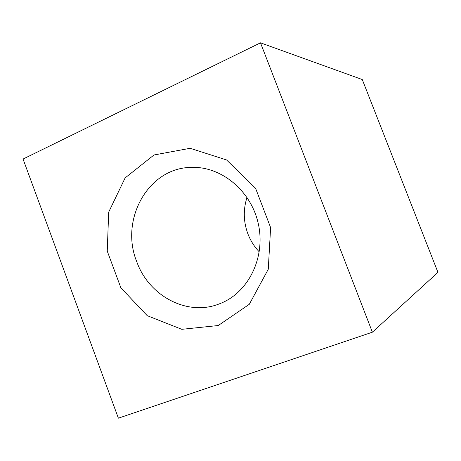 <?xml version="1.0" encoding="UTF-8"?>
<svg xmlns="http://www.w3.org/2000/svg" width="461" height="461" viewBox="0 0 461 461"><rect width="100%" height="100%" fill="white"/><g stroke="black" fill="none" stroke-linecap="round" stroke-linejoin="round"><path stroke-width="0.69" d="M259.284 251.885C254.293 246.652 250.49 240.619 247.868 233.796C243.414 221.683 243.126 209.548 247.01 197.383M219.131 303.955L221.672 302.935C249.211 291.323 265.79 256.443 258.246 223.487C250.934 190.479 221.003 166.069 191.142 167.389C148.119 167.821 119.635 219.736 136.715 261.6C148.77 295.91 187.172 316.603 219.131 303.955M218.232 325.529L249.315 304.277L268.273 269.247L270.613 227.573L255.59 188.307L226.599 159.973L190.151 148.292L153.986 154.982L125.133 177.911L108.687 212.129L107.246 251.107L120.88 287.825L147.238 315.681L181.79 329.315L218.232 325.529M260.494 42.827L23.05 159.045L118.379 418.173L372.384 332.191L260.494 42.827L362.265 79.54L437.95 272.359L372.384 332.191"/></g></svg>
